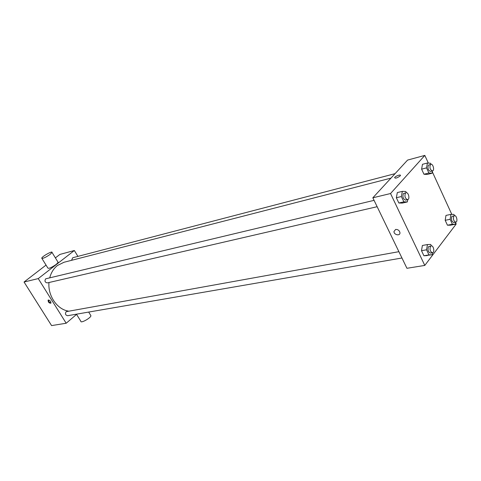 <?xml version="1.0" encoding="UTF-8"?>
<svg xmlns="http://www.w3.org/2000/svg" width="481" height="481" viewBox="0 0 481 481"><rect width="100%" height="100%" fill="white"/><g stroke="black" fill="none" stroke-linecap="round" stroke-linejoin="round"><path stroke-width="0.72" d="M76.894 314.111L66.186 323.238L51.587 325.595L24.05 282.022L46.038 265.097M55.387 257.894L59.891 254.431L74.345 250.505L77.91 256.391M66.186 323.238L38.246 278.595L24.05 282.022M48.419 299.982C50.186 300.481 51.01 301.551 50.878 303.18C49.104 303.234 48.172 302.23 48.088 300.174L48.419 299.982M390.963 178.126L63.955 262.277L57.419 265.512C53.704 268.47 51.154 272.529 49.771 277.687M48.984 282.515C47.751 295.707 57.113 309.361 68.278 311.069M38.246 278.595L74.345 250.505M398.893 251.677L66.137 311.682C64.923 313.828 65.428 315.169 67.641 315.704L401.954 258.002M374.068 200.349L45.665 278.824C44.402 281.06 44.961 282.413 47.342 282.894L377.14 206.704M71.555 260.317L72.733 257.738L395.075 173.659M57.93 262.025L58.141 262.367L56.253 264.376C51.623 267.562 48.834 268.795 47.884 268.073L41.931 258.477M50.108 254.401C45.448 257.569 42.659 258.826 41.739 258.165C41.961 256.475 52.742 250.469 52.032 252.435L50.108 254.401M76.575 314.382L80.844 321.266C80.477 323.713 91.029 317.875 90.909 315.698L90.626 315.235M50.986 302.97C49.441 302.549 48.611 301.551 48.491 299.97M455.627 222.769L456.198 224.008L424.789 265.422L406.938 268.296L372.835 197.799L407.581 160.083L424.819 155.405L428.337 163.095M424.789 265.422L390.536 193.53L372.835 197.799M395.641 229.431C397.979 229.371 399.416 230.459 399.952 232.696C400.288 236.237 393.945 235.005 393.951 231.547L395.641 229.431L393.951 231.547M450.463 225.186L447.444 225.21L445.19 220.31L445.971 215.41L445.19 220.31L447.444 225.21L450.463 225.186L455.405 224.212L452.399 224.236L450.138 219.312L450.907 214.388L453.926 214.412L454.485 215.644L453.854 216.065C452.964 219.132 453.625 221.17 455.82 222.174C458.008 221.897 456.595 215.049 454.473 215.644L451.863 216.468C450.974 219.534 451.629 221.567 453.83 222.571L455.82 222.174M402.308 203.084L398.845 203.006L396.344 197.733L397.324 192.568L396.344 197.733L398.845 203.006L402.308 203.084L407.335 201.936L403.878 201.852L401.37 196.549L402.344 191.36L405.802 191.498L406.361 192.689M432.311 171.789L451.797 214.394M390.536 193.53L424.819 155.405M427.182 255.591L423.911 255.766L421.5 250.697L422.39 245.478L421.5 250.697L423.911 255.766L432.233 254.726L428.968 254.9L426.557 249.801L427.441 244.564L430.705 244.438L431.373 245.851M427.146 174.459L423.959 174.242L421.615 169.156L422.48 164.31L421.615 169.156L423.959 174.242L427.146 174.459L432.064 173.22L428.89 172.998L426.539 167.881L427.399 163.017L430.579 163.281L431.042 164.292M400.126 175.95C397.029 178.108 395.19 178.649 394.612 177.573C395.526 175.95 401.515 173.99 400.318 175.709L400.126 175.95M394.612 177.573L394.612 177.573C395.526 175.956 401.515 173.99 400.318 175.709M399.958 232.696C400.288 236.237 393.945 235.005 393.957 231.547M432.461 170.935L432.064 173.22M430.898 164.316L428.385 165.175C427.435 168.332 428.156 170.412 430.537 171.422L432.521 170.917C434.776 170.508 433.074 163.588 430.898 164.316L430.369 164.658C429.419 167.821 430.14 169.907 432.521 170.917M428.89 172.998L423.959 174.242M426.539 167.881L421.615 169.156M427.399 163.017L422.48 164.31M455.717 222.192L455.405 224.212M452.399 224.236L447.444 225.21M450.138 219.312L445.19 220.31M450.907 214.388L445.971 215.41M407.756 199.621L407.335 201.936M406.06 192.719L403.403 193.602C402.338 196.909 403.084 199.086 405.633 200.12L407.66 199.651C410.137 199.248 408.465 191.973 406.06 192.719L405.423 193.121C404.365 196.434 405.11 198.611 407.66 199.651M403.878 201.852L398.845 203.006M401.37 196.549L396.344 197.733M402.344 191.36L397.324 192.568M432.563 252.717L432.233 254.726M431.229 245.869L428.457 246.717C427.465 249.922 428.138 252.044 430.471 253.078L432.509 252.729C434.914 252.477 433.567 245.28 431.229 245.869L430.489 246.35C429.503 249.567 430.17 251.689 432.509 252.729M428.968 254.9L423.911 255.766M426.557 249.801L421.5 250.697M427.441 244.564L422.39 245.478M58.141 262.367L52.032 252.435M88.678 312.073L90.909 315.698"/></g></svg>
